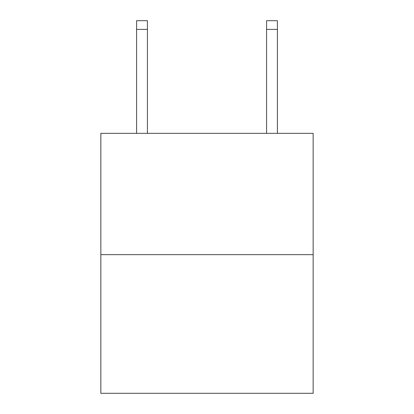 <?xml version="1.0" encoding="UTF-8"?>
<svg xmlns="http://www.w3.org/2000/svg" width="414" height="414" viewBox="0 0 414 414"><rect width="100%" height="100%" fill="white"/><g stroke="black" fill="none" stroke-linecap="round" stroke-linejoin="round"><path stroke-width="0.62" d="M313.15 254.657L313.15 133.344L100.85 133.344L100.85 393.3L313.15 393.3L313.15 254.657L100.85 254.657M266.575 133.344L266.575 20.7L277.406 20.7L277.406 133.344M266.575 20.7L277.406 20.7L266.575 20.7M147.425 133.344L147.425 29.363L136.594 29.363L136.594 20.7L147.425 20.7L147.425 29.363M136.594 133.344L136.594 29.363M266.575 29.363L277.406 29.363"/></g></svg>
